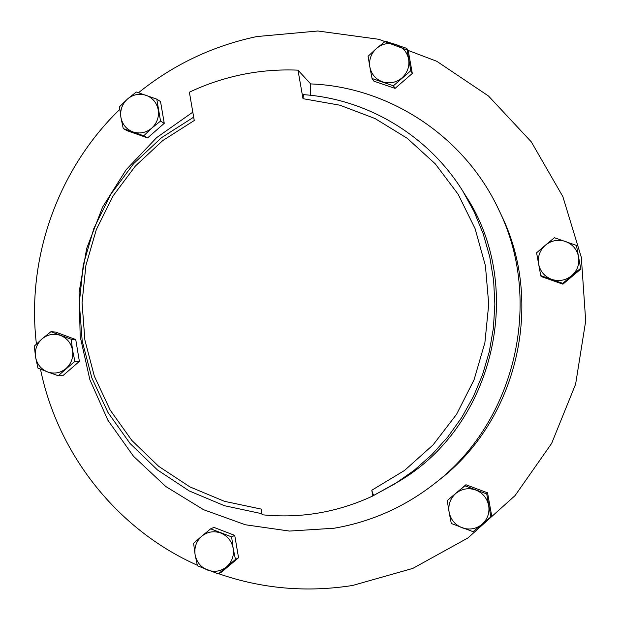 <?xml version="1.0" encoding="UTF-8"?>
<svg xmlns="http://www.w3.org/2000/svg" width="620" height="620" viewBox="0 0 620 620"><rect width="100%" height="100%" fill="white"/><g stroke="black" fill="none" stroke-linecap="round" stroke-linejoin="round"><path stroke-width="0.93" d="M138.508 92.729C173.399 64.596 212.815 45.88 256.75 36.565L317.866 31L378.89 39.308L436.775 61.287L488.498 96.015L531.309 141.871L562.851 196.594L581.335 257.377L585.691 321.036L575.616 384.175L551.637 443.409L515.065 495.589L467.914 537.974L412.757 568.424L352.555 585.482C306.66 592.673 262.02 588.76 218.635 573.725M297.98 70.153C279.217 69.347 260.656 70.804 242.296 74.532C223.936 78.29 206.305 84.181 189.387 92.202L194.254 120.513L162.758 140.57L135.385 166.02L113.01 195.99L96.348 229.508L85.909 265.461L82.049 302.7L84.886 340.016L94.349 376.193L110.158 410.037L131.835 440.433L158.697 466.349L189.891 486.886L224.401 501.309L261.097 509.067L262.074 514.755C300.437 518.692 337.342 512.438 372.798 495.977L371.791 490.242L404.488 470.487L433.093 444.889L456.56 414.315L474.044 379.843L484.894 342.697L488.731 304.195L485.414 265.724L475.091 228.648L458.149 194.277L435.24 163.804L407.193 138.275L375.022 118.529L339.884 105.199L302.994 98.681L297.98 70.153L310.667 83.917C389.151 86.87 464.38 136.206 498.573 209.343C543.732 300.638 515.669 421.352 434.876 483.375C404.837 506.889 371.272 521.839 334.165 528.225L289.478 531.069L245.357 524.768L203.585 509.694L165.811 486.529L133.501 456.281L107.88 420.205L89.892 379.765L80.189 336.559L79.097 292.26L86.637 248.589L102.525 207.212L126.147 169.733L156.627 137.625L192.812 112.15M498.573 209.343L501.007 214.442C544.74 302.893 517.576 419.771 439.309 479.857L434.876 483.375M136.268 92L127.425 99.076L119.528 106.718L120.908 117.382L123.241 128.588L143.732 135.803L151.691 128.193L160.541 121.086L156.79 99.153L136.268 92M160.541 121.086L164.254 123.326L160.534 101.587L156.79 99.153M164.254 123.326L147.591 137.911L143.732 135.803M147.591 137.911L127.278 130.758L123.241 128.588M120.908 117.382C119.939 110.182 122.117 104.083 127.425 99.076C133.06 94.449 139.275 93.186 146.072 95.286C152.706 97.867 156.751 102.718 158.232 109.841C159.208 117.064 157.031 123.186 151.691 128.193C146.025 132.82 139.802 134.067 133.013 131.944C126.403 129.34 122.365 124.488 120.908 117.382M473.099 531.689L490.846 516.909L486.731 493.939L464.899 485.809L447.221 500.588L449.12 512.19L451.298 523.497L473.099 531.689M447.221 500.588L465.922 484.755L487.553 492.807L491.637 515.569L490.846 516.909M465.922 484.755L464.899 485.809M487.553 492.807L486.731 493.939M488.692 505.564C489.777 513.128 487.506 519.428 481.864 524.466C475.889 529.093 469.286 530.193 462.063 527.76C455.026 524.83 450.717 519.638 449.12 512.19C448.043 504.657 450.314 498.371 455.925 493.334C461.877 488.7 468.464 487.591 475.695 489.994C482.748 492.9 487.08 498.093 488.692 505.564M580.653 268.258L576.461 245.419L554.404 237.731L545.461 245.148L536.587 252.821L540.741 275.606L562.759 283.356L580.653 268.258L580.615 269.219L562.882 284.177L562.759 283.356M562.882 284.177L541.066 276.489L540.741 275.606M565.409 241.428C572.539 244.195 576.918 249.287 578.561 256.711C579.669 264.236 577.383 270.568 571.702 275.714C565.673 280.442 559.007 281.666 551.715 279.38C544.608 276.59 540.245 271.498 538.625 264.097C537.525 256.595 539.803 250.279 545.461 245.148C551.459 240.405 558.109 239.165 565.409 241.428M34.309 346.115L35.565 357.089L37.952 368.11L47.531 371.915L58.233 375.736L74.912 361.305L72.548 350.254L71.238 339.256L50.918 331.692L42.051 338.877L34.309 346.115M71.238 339.256L75.733 339.543L55.583 332.049L50.918 331.692M75.733 339.543L79.383 361.398L74.912 361.305M79.383 361.398L62.845 375.697L58.233 375.736M47.531 371.915C40.982 369.179 36.998 364.242 35.565 357.089C34.611 349.858 36.774 343.782 42.051 338.877C47.639 334.351 53.8 333.204 60.527 335.435C67.092 338.148 71.099 343.085 72.548 350.254C73.509 357.515 71.339 363.607 66.038 368.52C60.427 373.046 54.258 374.178 47.531 371.915M197.424 565.781L218.341 573.895L235.468 559.442L233.174 548.343L231.617 536.881L210.661 528.829L201.733 536.23L193.603 543.275L195.106 554.722L197.424 565.781M210.661 528.829L213.962 527.411L234.732 535.386L238.553 557.736L221.572 572.066L218.341 573.895M234.732 535.386L231.617 536.881M238.553 557.736L235.468 559.442M226.525 566.882C220.759 571.4 214.412 572.454 207.475 570.043C200.725 567.145 196.602 562.038 195.106 554.722C194.107 547.321 196.315 541.159 201.733 536.23C207.475 531.704 213.815 530.635 220.751 533.022C227.517 535.897 231.663 541.004 233.174 548.343C234.19 555.768 231.973 561.945 226.525 566.882M406.813 48.399L385.438 41.199L376.549 48.391L368.102 56.257L369.861 67.061L372.062 78.515L393.406 85.777L410.812 70.719L406.813 48.399L408.347 51.344L412.315 73.454L410.812 70.719M412.315 73.454L395.064 88.381L393.406 85.777M395.064 88.381L373.914 81.174L372.062 78.515M376.549 48.391C382.385 43.656 388.841 42.346 395.924 44.446C402.829 47.05 407.061 51.972 408.634 59.218C409.688 66.573 407.449 72.811 401.915 77.934C396.056 82.669 389.585 83.964 382.517 81.832C375.627 79.213 371.411 74.284 369.861 67.061C368.822 59.729 371.047 53.506 376.549 48.391M371.791 490.242C372.705 493.644 373.449 495.31 374.007 495.233L394.723 483.957L414.106 470.363L431.892 454.623L447.826 436.937L461.714 417.531L473.354 396.661L482.593 374.589L489.312 351.602L493.419 328.019L494.861 304.133L493.621 280.263L489.722 256.726L483.213 233.825L474.199 211.854L462.791 191.1L465.628 195.633C526.194 287.579 494.179 425.336 399.264 481.143L372.798 495.977M302.994 98.681L303.498 94.651M310.667 83.917L310.488 95.286M197.284 565.207C117.25 529.643 57.861 454.336 40.478 369.156M36.417 344.038C26.218 258.455 57.807 169.268 119.8 109.368M193.68 117.165L161.564 137.648L133.657 163.618L110.856 194.192L93.876 228.354L83.243 265.011L79.306 302.978L82.197 341.015L91.838 377.906L107.95 412.439L130.045 443.463L157.433 469.937L189.247 490.939L224.463 505.719L261.896 513.709M462.791 191.1C428.343 135.524 367.249 98.991 303.296 94.635"/></g></svg>
